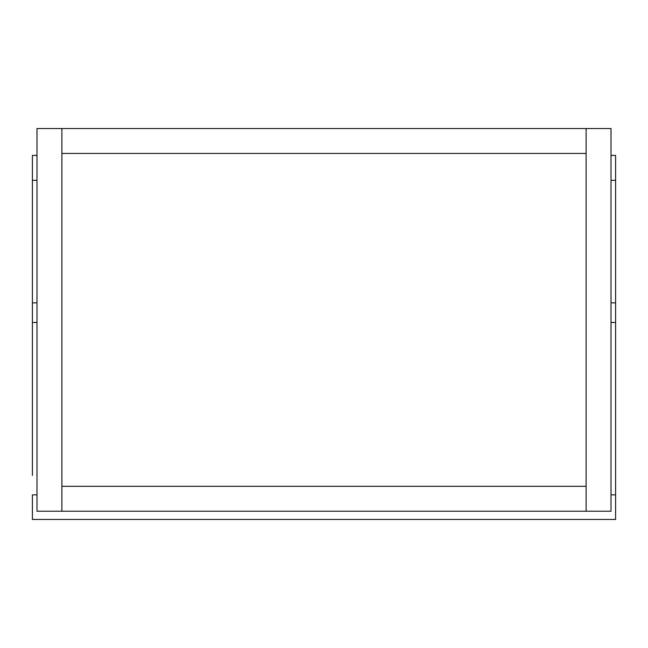 <?xml version="1.0" encoding="UTF-8"?>
<svg xmlns="http://www.w3.org/2000/svg" width="648" height="648" viewBox="0 0 648 648"><rect width="100%" height="100%" fill="white"/><g stroke="black" fill="none" stroke-linecap="round" stroke-linejoin="round"><path stroke-width="0.97" d="M611.015 322.51L615.6 322.51L615.6 494.845L611.015 494.845M611.015 155.407L615.6 155.407L615.6 302.851L611.015 302.851M615.6 180.306L611.015 180.306L615.6 180.306M615.6 322.51L615.6 302.851M36.985 155.407L32.4 155.407L32.4 180.306L36.985 180.306L32.4 180.306L32.4 322.51L36.985 322.51M36.985 302.851L32.4 302.851M32.4 322.51L32.4 475.421M615.6 475.421L615.6 519.469L32.4 519.469L32.4 494.845L36.985 494.845M61.884 153.43L586.116 153.43L586.116 486.316L61.884 486.316L61.884 128.531L61.884 511.215L611.015 511.215L611.015 128.531L36.985 128.531L36.985 511.215L61.884 511.215L61.884 486.316L586.116 486.316L586.116 511.215L586.116 128.531L586.116 153.43L61.884 153.43"/></g></svg>
